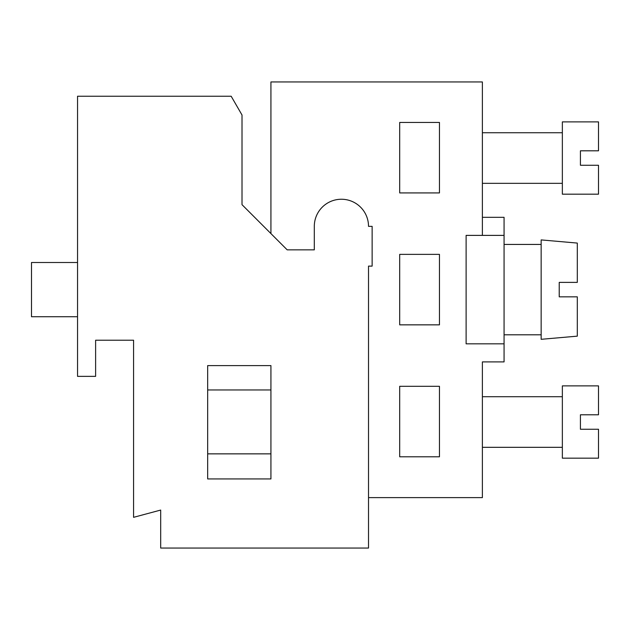 <?xml version="1.0" encoding="UTF-8"?>
<svg xmlns="http://www.w3.org/2000/svg" width="630" height="630" viewBox="0 0 630 630"><rect width="100%" height="100%" fill="white"/><g stroke="black" fill="none" stroke-linecap="round" stroke-linejoin="round"><path stroke-width="0.94" d="M242.014 204.671L242.014 115.014L231.171 96.233L77.545 96.233L77.545 376.362L95.618 376.362L95.618 340.216L133.576 340.216L133.576 517.332L160.681 510.064L160.681 548.053L368.518 548.053L368.518 266.12L372.133 266.12L372.133 226.359L368.518 226.359A27.106 27.106 0 0 0 341.413 199.245A27.106 27.106 0 0 0 314.307 226.359L314.307 249.85L287.193 249.85L242.014 204.671L270.932 233.588L270.932 81.947L482.383 81.947L482.383 235.392M504.071 343.83L504.071 235.392L466.113 235.392L466.113 343.83L504.071 343.83L504.071 361.904L482.383 361.904L482.383 396.719L562.354 396.719M562.354 447.324L482.383 447.324L482.383 497.621L368.518 497.621M482.383 361.904L482.383 497.621M559.227 296.84L577.301 296.84L577.301 336.152L541.154 339.31L541.154 239.912L577.301 243.078L577.301 282.382L559.227 282.382L559.227 296.84M270.932 478.934L207.672 478.934L207.672 365.597L270.932 365.597L270.932 478.934M270.932 453.86L207.672 453.86M270.932 389.962L207.672 389.962M562.354 385.875L562.354 458.167L598.5 458.167L598.5 429.251L580.427 429.251L580.427 414.792L598.5 414.792L598.5 385.875L562.354 385.875M95.618 340.216L133.576 340.216M399.696 122.44L439.456 122.44L439.456 192.922L399.696 192.922L399.696 122.44M399.696 254.37L399.696 324.852L439.456 324.852L439.456 254.37L399.696 254.37M439.456 456.789L439.456 386.3L399.696 386.3L399.696 456.789L439.456 456.789M77.545 316.725L31.5 316.725L31.5 262.505L77.545 262.505M580.427 165.265L598.5 165.265L598.5 194.182L562.354 194.182L562.354 121.889L598.5 121.889L598.5 150.806L580.427 150.806L580.427 165.265M482.383 183.338L562.354 183.338M482.383 132.733L562.354 132.733M504.071 235.392L504.071 217.318L482.383 217.318M504.071 334.798L541.154 334.798M504.071 244.432L541.154 244.432"/></g></svg>
